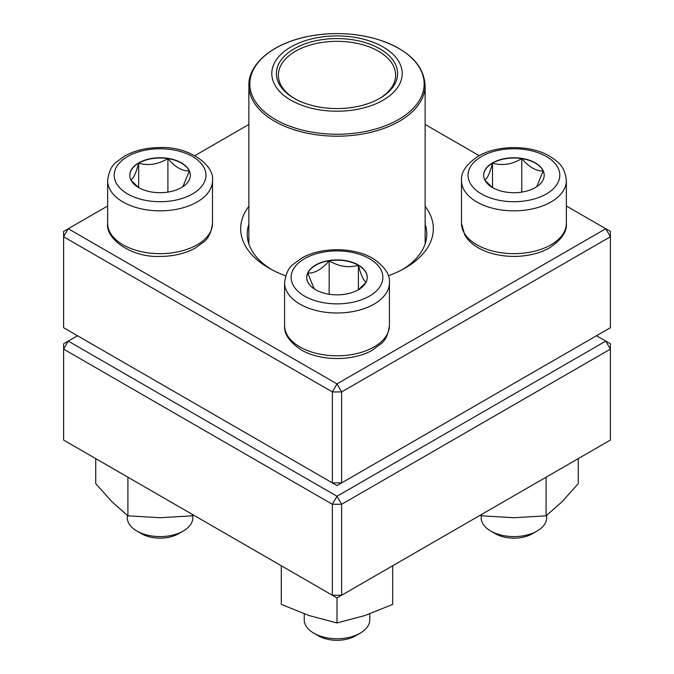 <?xml version="1.0" encoding="UTF-8"?>
<svg xmlns="http://www.w3.org/2000/svg" width="674" height="674" viewBox="0 0 674 674"><rect width="100%" height="100%" fill="white"/><g stroke="black" fill="none" stroke-linecap="round" stroke-linejoin="round"><path stroke-width="1.01" d="M341.634 482.887L610.383 327.724L610.383 236.768L341.634 391.923L341.634 482.887L337 485.558L332.366 482.887L332.366 391.923L63.617 236.768L63.617 327.724L332.366 482.887L341.634 482.887M425.134 206.295A96.331 55.613 180 0 1 405.116 268.067A96.331 55.613 180 0 1 388.308 275.809M285.692 275.809A96.331 55.613 180 0 1 268.884 268.067A96.331 55.613 180 0 1 248.866 206.295M107.646 205.991L68.251 228.739L337 383.902L605.749 228.739L566.354 205.991M479.163 155.652L425.134 124.463M248.866 124.463L194.837 155.652M248.866 224.231A89.777 51.831 0 0 0 247.223 234.089A89.777 51.831 0 0 0 271.285 269.398M402.715 269.398A89.777 51.831 0 0 0 426.777 234.089A89.777 51.831 0 0 0 425.134 224.231M63.617 231.409L63.617 236.768L68.251 228.739L63.617 231.409M332.366 391.923L341.634 391.923L337 383.902L332.366 391.923M610.383 236.768L610.383 231.409L605.749 228.739L610.383 236.768M138.667 162.881A30.271 17.473 180 0 1 171.651 159.089A30.271 17.473 180 0 1 190.338 175.232A30.271 17.473 180 0 1 160.067 192.705A30.271 17.473 180 0 1 129.804 175.232A30.271 17.473 180 0 1 138.667 162.881M127.302 515.357L127.302 517.666A32.765 18.914 0 0 0 136.898 531.045A32.765 18.914 0 0 0 183.235 531.045L183.235 531.045A32.765 18.914 0 0 0 192.831 517.666L192.831 515.357M183.235 531.045L178.602 533.715A26.21 15.131 180 0 1 141.532 533.715L136.898 531.045M190.338 175.366A30.271 17.473 0 0 0 189.301 170.977L182.856 186.732M138.633 187.566L131.144 180.379M130.832 180.025C133.427 178.745 136.038 173.117 138.667 163.142A30.271 17.473 0 0 0 129.804 175.366M167.902 158.617A30.271 17.473 0 0 0 138.667 163.142C148.347 165.956 158.095 164.448 167.902 158.617C175.038 167.042 182.174 171.162 189.301 170.977A30.271 17.473 0 0 0 167.902 158.617L167.902 192.115M138.667 163.142L138.667 187.591M315.601 289.736A30.271 17.473 180 0 1 306.729 277.385A30.271 17.473 180 0 1 337 259.911A30.271 17.473 180 0 1 367.271 277.385A30.271 17.473 180 0 1 348.584 293.527A30.271 17.473 180 0 1 315.601 289.736M304.235 613.862L304.235 619.819A32.765 18.914 0 0 0 313.831 633.189A32.765 18.914 0 0 0 360.169 633.189A32.765 18.914 0 0 0 369.765 619.819L369.765 613.862M313.831 633.189L318.465 635.868L313.831 633.189M360.169 633.189L355.535 635.868A26.21 15.131 180 0 1 318.465 635.868M367.263 277.519A30.271 17.473 0 0 0 358.399 265.295A30.271 17.473 0 0 0 329.165 260.771C338.845 266.584 348.593 268.092 358.399 265.295C360.994 275.194 363.606 280.822 366.235 282.17M365.923 282.532L358.442 289.719M314.21 288.876L307.765 273.13A30.271 17.473 0 0 0 306.737 277.519M329.165 260.771A30.271 17.473 0 0 0 307.765 273.13C314.901 273.315 322.037 269.196 329.165 260.771L329.165 294.26M358.399 265.295L358.399 289.736M535.333 187.591A30.271 17.473 180 0 1 502.349 191.374A30.271 17.473 180 0 1 483.662 175.232A30.271 17.473 180 0 1 513.933 157.758A30.271 17.473 180 0 1 544.196 175.232A30.271 17.473 180 0 1 535.333 187.591M481.169 515.357L481.169 517.666A32.765 18.914 0 0 0 490.765 531.045A32.765 18.914 0 0 0 537.102 531.045L537.102 531.045A32.765 18.914 0 0 0 546.698 517.666L546.698 515.357M532.468 533.715L537.102 531.045L532.468 533.715A26.21 15.131 180 0 1 495.398 533.715L490.765 531.045M484.699 180.025C487.294 178.745 489.897 173.117 492.526 163.142A30.271 17.473 0 0 0 483.662 175.366M521.769 158.617A30.271 17.473 0 0 0 492.526 163.142C502.214 165.956 511.954 164.448 521.769 158.617C528.896 167.042 536.032 171.162 543.168 170.977A30.271 17.473 0 0 0 521.769 158.617L521.769 192.115M544.196 175.366A30.271 17.473 0 0 0 543.168 170.977L536.715 186.732M492.492 187.566L485.01 180.379M492.526 163.142L492.526 187.591M356.58 37.668A65.201 37.643 180 0 1 381.071 101.319A65.201 37.643 180 0 1 273.349 81.731A65.201 37.643 180 0 1 356.58 37.668M355.206 40.196A60.618 34.997 180 0 1 379.858 98.32A60.618 34.997 180 0 1 294.142 98.32A60.618 34.997 180 0 1 285.169 55.42A60.618 34.997 180 0 1 355.206 40.196M294.841 98.716A58.646 33.86 180 0 1 278.354 75.176A58.646 33.86 180 0 1 354.617 42.883A58.646 33.86 180 0 1 395.646 75.176A58.646 33.86 180 0 1 379.159 98.716M77.518 335.745L68.251 341.103L337 496.258L605.749 341.103L610.383 343.774L610.383 349.124L341.634 504.287L341.634 595.243L610.383 440.08L610.383 349.124L605.749 341.103L596.482 335.745M63.617 349.124L63.617 440.08L332.366 595.243L332.366 504.287L63.617 349.124L68.251 341.103L63.617 343.774L63.617 349.124M337 496.258L332.366 504.287L341.634 504.287L337 496.258M341.634 595.243L332.366 595.243L337 597.922L341.634 595.243M392.698 565.764L392.698 604.393L364.853 615.564L337 622.961L309.147 615.564L281.302 604.393L281.302 565.764M337 597.922L337 622.961M481.775 514.338L481.775 515.837L480.672 514.97M546.092 477.209L546.092 515.837L513.933 517.725L481.775 515.837M578.25 458.64L578.25 483.679L562.167 501.641L546.092 515.837M192.225 514.338L192.225 515.837L160.067 517.725L127.908 515.837L111.833 501.641L95.75 483.679L95.75 458.64M127.908 477.209L127.908 515.837M193.328 514.97L192.225 515.837M192.503 193.96A45.874 26.48 0 0 0 171.937 149.653A45.874 26.48 0 0 0 115.76 182.09A45.874 26.48 0 0 0 192.503 193.96M212.495 223.389C211.282 232.362 208.451 238.461 204.011 241.671L195.367 248.024C185.358 253.508 173.681 256.305 160.345 256.423C131.144 257.805 105.38 238.655 107.646 223.389A52.42 30.263 0 0 0 140.007 251.351A52.42 30.263 0 0 0 197.137 244.788A52.42 30.263 0 0 0 212.495 223.389L212.495 180.581A52.42 30.263 180 0 1 197.137 201.981A52.42 30.263 180 0 1 140.007 208.544A52.42 30.263 180 0 1 107.646 180.581C108.859 171.609 111.682 165.509 116.13 162.299L124.766 155.947C134.775 150.462 146.452 147.665 159.789 147.547C188.998 146.165 214.762 165.315 212.495 180.581M369.436 258.656A45.874 26.48 0 0 0 292.693 270.527A45.874 26.48 0 0 0 348.871 302.963A45.874 26.48 0 0 0 369.436 258.656M389.42 325.534C388.216 334.515 385.385 340.606 380.945 343.824L372.301 350.177C353.656 361.188 320.858 361.517 301.286 349.941C289.441 341.979 283.872 333.841 284.58 325.534A52.42 30.263 0 0 0 299.93 346.942A52.42 30.263 0 0 0 357.06 353.496A52.42 30.263 0 0 0 389.42 325.534L389.42 282.735A52.42 30.263 180 0 1 337 312.997A52.42 30.263 180 0 1 284.58 282.735C285.784 273.762 288.615 267.662 293.055 264.444L301.699 258.1C320.344 247.08 353.142 246.751 372.714 258.336C384.669 266.483 390.246 274.621 389.42 282.735M481.497 156.503A45.874 26.48 0 0 0 502.063 200.81A45.874 26.48 0 0 0 558.24 168.382A45.874 26.48 0 0 0 481.497 156.503M566.354 223.389C567.171 231.502 561.602 239.632 549.647 247.788C543.691 251.191 536.858 253.609 529.141 255.05C516.2 257.342 503.613 256.76 491.38 253.306C481.126 250.315 473.199 245.58 467.588 239.102L464.816 235.175L461.505 223.389A52.42 30.263 0 0 0 493.865 251.351A52.42 30.263 0 0 0 551.003 244.788A52.42 30.263 0 0 0 566.354 223.389L566.354 180.581A52.42 30.263 180 0 1 513.933 210.852A52.42 30.263 180 0 1 461.505 180.581C460.687 172.468 466.256 164.338 478.22 156.183C497.791 144.598 530.59 144.935 549.234 155.947C557.634 161.507 564.745 165.636 566.354 180.581M425.134 243.946L425.134 85.312A88.134 50.887 180 0 1 310.529 133.848A88.134 50.887 180 0 1 248.866 85.312L248.866 243.946M310.824 131.919A87.157 50.323 0 0 0 420.129 99.036A87.157 50.323 0 0 0 363.176 35.924A87.157 50.323 0 0 0 253.871 68.807A87.157 50.323 0 0 0 310.824 131.919M107.646 223.389L107.646 180.581M284.58 325.534L284.58 282.735M461.505 223.389L461.505 180.581M425.134 85.312C423.685 64.519 407.787 49.194 377.448 39.328C354.558 32.714 331.044 31.838 306.889 36.682C272.953 43.591 248.462 63.626 248.866 85.312"/></g></svg>
